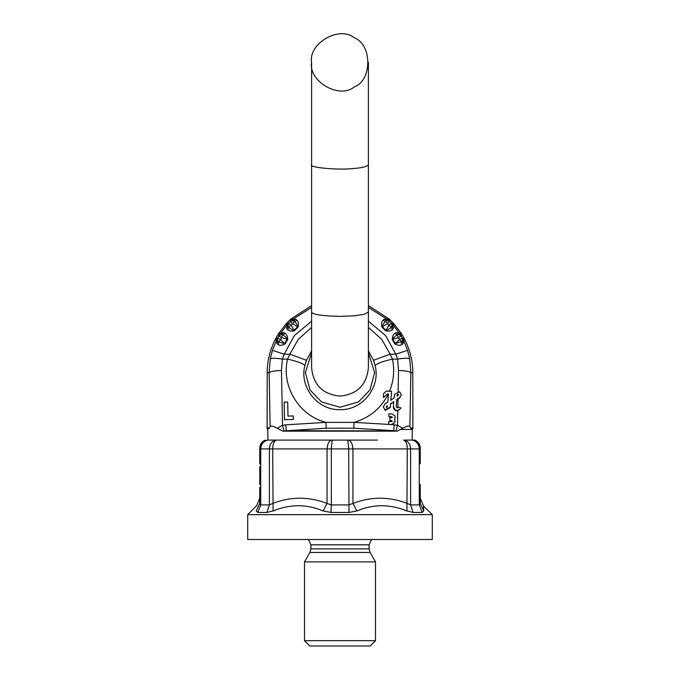 <?xml version="1.0" encoding="UTF-8"?>
<svg xmlns="http://www.w3.org/2000/svg" width="680" height="680" viewBox="0 0 680 680"><rect width="100%" height="100%" fill="white"/><g stroke="black" fill="none" stroke-linecap="round" stroke-linejoin="round"><path stroke-width="1.02" d="M293.369 419.475L284.495 419.628L284.172 402.152L287.716 402.092L287.98 416.075L293.301 415.973L293.369 419.475L284.495 419.628M284.495 419.883L284.172 402.152M368.399 350.948L373.532 360.289L390.099 354.186L392.436 359.125C382.508 361.386 376.737 363.562 375.122 365.653C380.698 386.529 363.154 409.861 340.748 409.666C317.789 410.865 299.106 387.056 304.878 365.653L306.468 360.289L289.901 354.186L298.274 339.337L311.601 327.437M294.482 330.718L291.142 325.38L288.813 323.136L286.433 323.382L286.662 328.474L287.852 329.978C289.544 331.143 291.754 331.389 294.482 330.718L298.07 327.131C298.741 324.402 298.495 322.192 297.33 320.501L295.817 319.311L293.428 320.51L290.624 319.2L290.488 321.462L293.437 320.51L294.363 321.308C296.242 323.043 297.347 324.836 297.687 326.697L292.731 323.791L288.651 327.012L287.861 326.077L288.813 323.136L290.488 321.462L292.731 323.791L294.363 321.308L297.33 320.501M298.07 327.131L297.687 326.697L294.049 330.335C292.188 329.995 290.394 328.89 288.651 327.012L287.852 329.978M286.662 328.474L287.861 326.085L286.552 323.272M389.376 319.2L389.512 321.462L391.187 323.136L392.139 326.085L393.448 323.272L391.187 323.136L388.858 325.38L385.637 321.308L386.572 320.51L389.512 321.462L387.269 323.791L382.313 326.697C382.653 324.836 383.758 323.043 385.637 321.308L382.67 320.501C381.505 322.192 381.259 324.402 381.93 327.131L385.517 330.718C388.246 331.389 390.456 331.143 392.148 329.978L393.337 328.466L393.567 323.391L389.257 319.082L384.175 319.311L386.563 320.51L389.257 319.082L368.399 305.643M393.337 328.466L392.139 326.077L391.349 327.012C389.615 328.89 387.812 329.995 385.951 330.335L388.858 325.38L391.349 327.012L392.148 329.978M311.601 352.861L305.388 372.615L310.021 389.954L321.555 401.94L340 407.26L358.445 401.94L369.979 389.954L374.612 372.615L368.399 352.861M276.658 339.685L276.301 340.96L277.049 343.782L278.579 344.93C280.517 345.618 282.719 345.287 285.183 343.927L278.596 341.853L275.587 338.784L276.301 340.96L272.45 350.31L270.266 358.887C271.719 357.995 275.757 358.071 282.387 359.125L284.18 354.186L294.431 335.503L311.601 321.173M272.45 350.31L284.18 354.186L289.901 354.186L287.563 359.125L282.387 359.125L281.486 370.49L282.506 425.332L283.976 430.95L326.188 428.204L353.821 428.204L393.686 430.678L394.255 424.847L392.513 424.711L395.123 421.099L394.714 422.671L391.688 424.413L388.671 424.363L388.722 421.566L391.74 421.617L391.756 420.572L389.81 420.537L389.861 417.741L391.808 417.775L391.833 416.729L388.815 416.67L388.866 413.874L391.884 413.933L394.842 415.777L395.19 417.248L394.536 419.22L395.123 421.099M270.266 358.887L269.127 372.649C270.453 371.442 274.567 370.719 281.486 370.49M285.183 343.927L287.716 339.541C287.657 336.727 286.85 334.653 285.286 333.319L282.625 334.866C284.886 336.056 286.425 337.51 287.24 339.218L281.699 337.688L278.927 336.022L281.528 334.339L282.625 334.866L280.576 339.635L278.596 341.853L278.579 344.93M286.425 323.391L278.469 333.803L281.528 334.339L283.517 332.562L278.553 333.65L275.51 338.929M277.049 343.782L277.746 338.07L275.587 338.784M275.502 338.938C269.841 350.276 267.087 361.513 267.223 372.649L267.113 428.808L269.356 428.188L270.13 426.555C270.929 425.544 273.275 426.113 277.168 428.264L282.897 431.154L397.103 431.154L402.832 428.264C406.742 426.105 409.088 425.536 409.87 426.555L410.644 428.188L412.887 428.808L412.241 429.445L400.367 429.445M392.284 339.541L392.76 339.218C393.575 337.51 395.105 336.056 397.375 334.866L401.447 333.65L396.474 332.562L394.714 333.319C393.15 334.653 392.343 336.727 392.284 339.541L394.817 343.927C397.281 345.278 399.483 345.618 401.421 344.93L402.959 343.774L404.498 338.938L401.447 333.65L393.575 323.391M396.474 332.562L401.072 336.022L401.531 333.803M412.887 428.808L412.777 372.649C412.913 361.513 410.159 350.276 404.498 338.938L402.254 338.07L402.416 341.164L395.335 343.672L392.76 339.218L398.301 337.688L397.375 334.866L394.714 333.319M401.421 344.93L401.404 341.853L398.301 337.688L401.072 336.022L402.254 338.07L399.423 339.635L394.817 343.927M404.413 338.784L402.416 341.164L402.959 343.774M385.517 330.718L385.951 330.335L382.313 326.697L381.93 327.131M384.183 319.311L382.67 320.501M295.825 319.311L290.743 319.082L286.433 323.391M311.601 305.643L290.624 319.2M285.286 333.319L283.517 332.562M287.716 339.541L287.24 339.218L284.665 343.672L280.576 339.635L277.746 338.07L278.927 336.022L278.469 333.803M368.399 327.437L381.726 339.337L390.099 354.186L395.82 354.186L407.55 350.31L403.342 339.685M368.399 321.173L385.569 335.503L395.82 354.186L397.613 359.125L392.436 359.125C394.774 370.234 393.762 381.038 389.402 391.536M409.87 426.555L410.873 372.649L409.734 358.887C408.28 357.995 404.243 358.071 397.613 359.125L398.514 370.49L398.123 391.697M409.734 358.887L407.55 350.31M373.532 360.289L375.122 365.653M304.878 365.653C303.263 363.562 297.491 361.386 287.563 359.125C281.061 385.841 298.767 415.616 325.966 422.374L326.179 428.204M388.679 424.405L354.034 422.374L325.958 422.374L285.745 424.847L286.314 430.678L396.024 430.95L397.494 425.332L402.832 428.264M285.745 424.847L282.506 425.332L277.168 428.264M412.777 372.649L410.873 372.649C409.547 371.442 405.433 370.719 398.514 370.49M397.137 396.27L397.248 395.029L398.072 394.527L398.191 395.565M398.191 395.19C398.421 394.094 398.106 393.907 397.248 394.647L397.137 395.887L398.454 394.697M386.18 407.142L386.418 406.462C386.18 407.558 386.495 407.736 387.353 407.005L387.464 405.764L386.155 406.954M386.418 406.844L387.464 406.138M390.804 400.512L391.595 391.195L390.804 400.137L394.111 397.919L394.417 394.409L399.585 391.774L401.293 394.697L399.789 397.502L396.822 399.483L396.202 406.623M393.363 407.005L393.38 406.291C394.961 411.137 397.519 411.697 401.047 407.975L398.378 407.005C397.383 408.068 396.652 407.906 396.202 406.529L396.822 399.483M393.38 406.291L393.796 401.514L390.49 403.733L390.184 407.243L385.016 409.878L383.316 406.954L384.82 404.149L387.778 402.169L388.501 393.941L387.396 393.916L383.486 397.63L383.554 393.677L386.265 391.102L391.595 391.195M383.486 397.63L387.396 393.916M396.822 399.865L399.789 397.902L401.293 394.697M401.047 407.975L397.766 410.881L397.494 425.332L394.255 424.847M393.38 406.666C393.405 409.275 394.868 410.677 397.766 410.881M383.316 406.954L385.254 410.38L390.184 407.626L390.49 404.107L393.796 401.897M387.396 394.298L388.501 394.315M388.135 394.306C380.851 408.484 369.486 417.843 354.042 422.374L353.812 428.204M388.671 424.363L392.513 424.711M391.74 421.617L391.756 420.572L392.241 421.286M391.808 417.775L391.833 416.729L392.317 417.444M388.815 416.67L391.833 417.103M394.663 419.416L395.19 417.248M389.81 420.537L391.756 420.945M396.024 430.95L397.103 431.154L396.058 431.154M282.897 431.154L283.976 430.95M279.633 429.445C263.993 429.445 263.993 429.445 279.633 429.445M404.166 440.096L403.682 440.096C406.053 441.099 407.252 444.031 407.286 448.91L420.231 448.91L420.231 448.213L420.231 448.902M406.921 510.96L407.286 448.91L352.945 448.91L352.945 503.429L356.839 510.96L348.993 512.448L356.839 510.96C373.26 504.008 389.954 504.008 406.921 510.96L413.134 512.448L422.135 512.448L423.759 510.96L420.231 503.429L420.231 498.168L420.231 503.429L419.288 504.917L410.601 504.917L407.286 503.429C389.173 496.476 371.059 496.476 352.945 503.429L348.687 504.917L331.313 504.917L331.313 448.927L332.112 440.096L275.833 440.096L331.304 440.096C328.856 441.099 327.437 444.031 327.054 448.91L352.945 448.91C352.563 444.031 351.144 441.099 348.695 440.096L377.476 440.096M267.937 440.096L267.758 429.445L267.113 428.808M412.241 440.096L412.241 429.445M259.786 484.475L259.786 466.726L259.786 484.475M259.769 463.913L259.769 448.91L272.714 448.91C272.748 444.031 273.947 441.099 276.318 440.096L302.524 440.096M259.769 503.429L256.241 510.96C256.776 504.008 256.776 504.008 256.241 510.96L257.865 512.448L266.866 512.448L273.079 510.96C290.046 504.008 306.74 504.008 323.161 510.96L331.007 512.448L331.313 504.917L327.054 503.429C308.941 496.476 290.827 496.476 272.714 503.429L269.399 504.917L260.712 504.917L259.769 503.429C259.769 496.476 259.769 496.476 259.769 503.429L259.769 487.279M323.161 510.96L327.054 503.429L327.054 448.91L272.714 448.91L273.079 510.96M420.231 503.429L420.214 484.475M423.759 510.96L423.351 505.699L420.231 498.168L420.231 491.572M432.301 514.649L432.301 539.504L247.699 539.504L247.699 514.649L432.301 514.649L423.368 505.929M340 646L370.175 646L375.496 640.679L304.504 640.679L309.825 646L340 646M310.887 548.896L369.113 548.896L369.113 544.825L310.887 544.825L310.887 548.896L309.935 552.44L304.504 561.867L375.496 561.867L375.496 640.679M420.231 463.769L420.231 448.91C419.815 444.031 417.197 441.099 412.377 440.096L414.945 440.096C418.378 441.906 420.138 444.61 420.231 448.213M420.231 459.62L420.231 448.91M265.064 440.096L265.047 440.096C261.69 441.771 259.93 444.482 259.769 448.213M267.623 440.096C263.891 440.096 263.891 440.096 267.623 440.096C262.803 441.099 260.185 444.031 259.769 448.91M257.865 512.448L260.712 504.917L260.712 448.927C261.111 443.989 263.525 441.048 267.954 440.096L275.85 440.096C271.898 441.048 269.748 443.989 269.399 448.927L269.399 504.917L266.866 512.448M332.112 440.096L347.888 440.096L348.687 448.927L348.993 512.448L331.007 512.448M413.134 512.448L410.601 504.917L410.601 448.927C410.252 443.989 408.102 441.048 404.149 440.096L412.046 440.096C416.475 441.048 418.888 443.989 419.288 448.927L419.288 504.917L422.135 512.448M414.945 440.096L412.377 440.096M311.601 62.381C308.193 81.337 339.49 99.407 354.203 86.972C372.317 80.453 372.317 44.31 354.203 37.782C339.49 25.355 308.193 43.427 311.601 62.381L311.601 164.704C308.193 167.603 339.49 170.365 354.203 168.462C362.559 167.781 367.293 166.523 368.399 164.704L368.399 62.381M368.399 164.704L368.399 312.052L364.029 314.364L354.203 315.809L340 316.396C321.759 315.945 312.29 314.491 311.601 312.052L311.601 164.704M306.468 360.289L311.601 350.948M267.223 372.649L269.127 372.649L270.13 426.555M392.649 324.42L400.214 334.279M368.399 307.42L388.229 320M311.601 307.42L291.771 320M279.786 334.279L287.351 324.42M269.356 428.188L267.223 427.567M398.072 394.527L398.046 395.658M397.987 399.083L397.817 408M412.777 427.567L410.644 428.188M309.935 552.44L370.065 552.44L375.496 561.867M247.699 514.649L256.649 505.699L259.769 498.168M304.504 561.867L304.504 640.679M369.113 548.896L370.065 552.44M369.113 544.825L371.518 539.504M310.887 544.825L308.482 539.504M311.601 312.052L311.601 367.676C313.284 384.931 322.753 394.4 340 396.083C357.247 394.4 366.716 384.931 368.399 367.676L368.399 312.052"/></g></svg>
